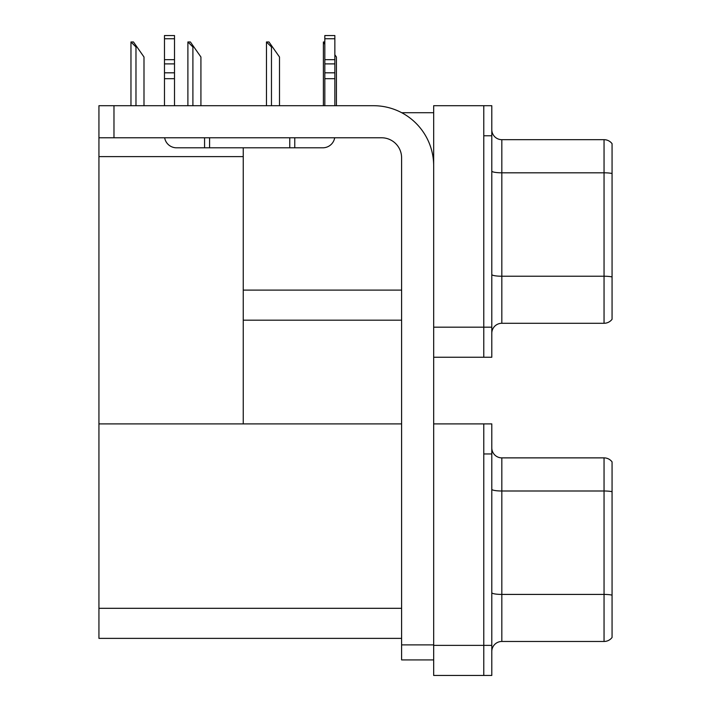 <?xml version="1.0" encoding="UTF-8"?>
<svg xmlns="http://www.w3.org/2000/svg" width="711" height="711" viewBox="0 0 711 711"><rect width="100%" height="100%" fill="white"/><g stroke="black" fill="none" stroke-linecap="round" stroke-linejoin="round"><path stroke-width="1.07" d="M401.724 112.72L433.674 112.72M483.782 423.898L483.782 675.45L491.799 675.45L491.799 423.898L433.674 423.898L433.674 105.708L483.782 105.708L483.782 357.251L433.674 357.251L433.674 327.184L483.782 327.184L483.782 357.251L491.799 357.251L491.799 327.184L483.782 327.184L483.782 135.765L491.799 135.765L491.799 327.184M243.251 320.172L401.599 320.172M243.251 156.616L243.251 423.898L98.936 423.898L98.936 156.616L243.251 156.616L243.251 147.799M98.936 156.616L98.936 105.708L113.973 105.708L113.973 137.774L381.558 137.774A20.041 20.041 0 0 1 401.599 157.815L401.599 644.886L433.674 644.886M433.674 357.251L433.674 675.45L483.782 675.45L483.782 453.965L491.799 453.965M243.251 423.898L401.599 423.898M98.936 423.898L98.936 638.371L401.599 638.371M491.799 333.299A10.025 10.025 0 0 1 501.824 323.283L604.048 323.283L604.048 139.676L501.824 139.676A10.025 10.025 0 0 1 491.799 129.66A10.025 10.025 0 0 0 501.824 139.676L501.824 323.283M612.064 143.684A10.025 10.025 0 0 0 604.048 139.676A10.025 10.025 0 0 1 612.064 143.684L612.064 319.275A10.025 10.025 0 0 1 604.048 323.283M483.782 105.708L491.799 105.708L491.799 135.765M612.064 174.195L612.064 276.926A10.025 1.742 180 0 0 604.048 276.232L501.824 276.232A10.025 1.742 0 0 1 491.799 274.49M491.799 651.498A10.025 10.025 0 0 1 501.824 641.473L604.048 641.473L604.048 457.875L501.824 457.875A10.025 10.025 0 0 1 491.799 447.85A10.025 10.025 0 0 0 501.824 457.875L501.824 641.473M612.064 461.883A10.025 10.025 0 0 0 604.048 457.875A10.025 10.025 0 0 1 612.064 461.883L612.064 637.465A10.025 10.025 0 0 1 604.048 641.473M612.064 492.394L612.064 595.125A10.025 1.742 180 0 0 604.048 594.423L501.824 594.423A10.025 1.742 0 0 1 491.799 592.69M336.419 105.708L336.419 56.996L334.854 54.774M323.389 105.708L323.389 41.967L324.829 44.393M324.829 41.967L323.852 41.967M266.927 41.967L268.962 41.967L272.473 46.979L271.469 46.979L266.465 41.967L266.465 105.708M279.494 105.708L279.494 56.996L272.473 46.979M188.362 41.967L190.388 41.967L193.899 46.979L192.903 46.979L187.891 41.967L187.891 105.708M200.92 105.708L200.92 56.996L193.899 46.979M131.437 41.967L133.464 41.967L136.974 46.979L135.979 46.979L130.966 41.967L130.966 105.708M143.995 105.708L143.995 56.996L136.974 46.979M433.674 659.915L401.599 659.915L401.599 644.886M433.674 165.832A60.133 60.133 0 0 0 373.542 105.708L113.973 105.708M113.973 137.774L98.936 137.774M334.685 137.774A12.025 12.025 0 0 1 322.83 147.799L176.506 147.799A12.025 12.025 0 0 1 164.65 137.774M324.829 105.708L324.829 78.69L334.854 78.69L334.854 105.708M334.854 38.75L324.829 38.75L324.829 35.55L334.854 35.55L334.854 78.69M324.829 78.69L324.829 72.815L334.854 72.815M334.854 63.883L324.829 63.883L324.829 72.815M324.829 63.883L324.829 38.75M334.854 59.662L324.829 59.662M289.759 147.799L289.759 137.774M209.585 147.799L209.585 137.774M164.481 105.708L164.481 78.69L174.506 78.69L174.506 105.708M204.572 137.774L204.572 147.799L176.506 147.799M164.481 78.69L164.481 72.815L174.506 72.815L174.506 78.69M174.506 38.75L164.481 38.75L164.481 35.55L174.506 35.55L174.506 63.883L164.481 63.883L164.481 72.815M164.481 63.883L164.481 38.75M174.506 63.883L174.506 72.815M174.506 59.662L164.481 59.662M243.251 290.106L401.599 290.106M433.674 645.384L491.799 645.384M98.936 608.305L401.599 608.305M612.064 173.502A10.025 1.742 180 0 0 604.048 172.809L501.824 172.809A10.025 1.742 0 0 1 491.799 171.067M612.064 491.701A10.025 1.742 180 0 0 604.048 490.999L501.824 490.999A10.025 1.742 0 0 1 491.799 489.257M271.469 105.708L271.469 46.979M192.903 105.708L192.903 46.979M135.979 105.708L135.979 46.979M294.763 147.799L294.763 137.774"/></g></svg>
